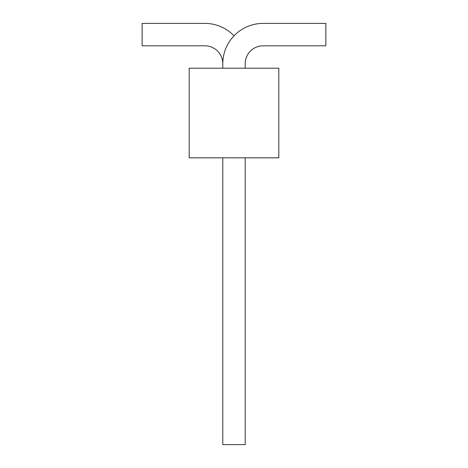 <?xml version="1.0" encoding="UTF-8"?>
<svg xmlns="http://www.w3.org/2000/svg" width="468" height="468" viewBox="0 0 468 468"><rect width="100%" height="100%" fill="white"/><g stroke="black" fill="none" stroke-linecap="round" stroke-linejoin="round"><path stroke-width="0.7" d="M278.811 157.827L189.189 157.827L189.189 68.211L278.811 68.211L278.811 157.827M222.797 157.827L222.797 444.6L245.203 444.6L245.203 157.827M245.203 68.211L245.203 63.73A17.924 17.924 0 0 1 263.127 45.805A17.924 17.924 0 0 0 245.203 63.73M234 35.837A40.33 40.33 0 0 0 204.873 23.4L142.143 23.4L142.143 45.805L204.873 45.805A17.924 17.924 0 0 1 222.797 63.73L222.797 68.211L222.797 63.73A40.33 40.33 0 0 1 263.127 23.4L325.857 23.4L325.857 45.805L263.127 45.805"/></g></svg>
